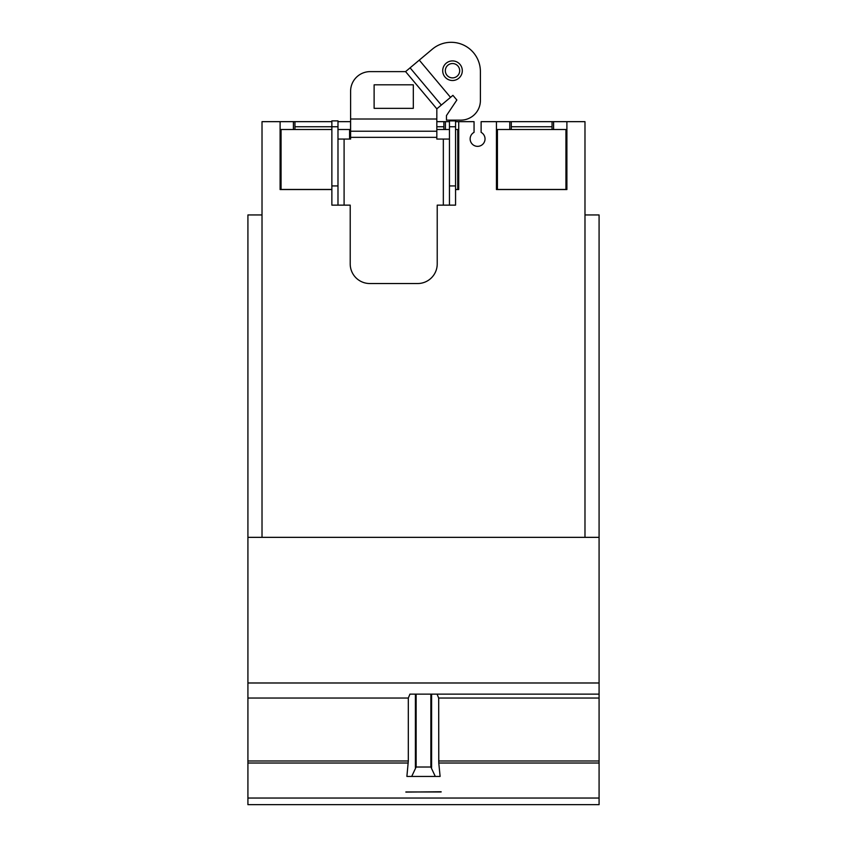<?xml version="1.0" encoding="UTF-8"?>
<svg xmlns="http://www.w3.org/2000/svg" width="847" height="847" viewBox="0 0 847 847"><rect width="100%" height="100%" fill="white"/><g stroke="black" fill="none" stroke-linecap="round" stroke-linejoin="round"><path stroke-width="1.27" d="M443.881 129.506L443.881 121.661L436.83 121.661L449.45 121.661M455.559 121.661L458.725 121.661L458.725 189.548L455.559 189.548M445.416 121.661L445.416 129.506M509.767 121.661L566.897 121.661L566.897 189.548L496.448 189.548L496.448 121.661L509.767 121.661L509.767 129.506M553.589 121.661L553.589 129.506M584.981 537.347L584.981 121.661L566.897 121.661M458.725 121.661L474.055 121.661L474.055 132.354A7.443 7.443 0 0 0 477.592 146.351A7.443 7.443 0 0 0 481.117 132.354L481.117 121.661L496.448 121.661M262.019 537.347L262.019 121.661L293.411 121.661L293.411 129.506M331.865 189.548L280.103 189.548L280.103 121.661M337.985 121.661L350.552 121.661L350.552 139.067M293.411 121.661L331.865 121.661L294.947 121.661L294.947 129.506M411.706 776.434L416.131 767.022L430.869 767.022L435.294 776.434L406.888 776.434L408.318 760.998L408.318 698.044L409.937 694.127L599.083 694.127L599.083 537.347L247.917 537.347L247.917 214.947L262.019 214.947M584.981 214.947L599.083 214.947L599.083 537.347M331.865 129.506L281.066 129.506L281.066 189.463L331.865 189.463M337.985 129.506L349.578 129.506L349.578 139.067M455.559 189.463L457.751 189.463L457.751 129.506L455.559 129.506M436.83 129.506L449.45 129.506M497.422 189.463L565.934 189.463L565.934 129.506L497.422 129.506L497.422 189.463M552.053 129.506L552.053 121.661L511.292 121.661L511.292 129.506M435.294 776.434L440.112 776.434L438.778 763.009L599.083 763.009L599.083 694.127L409.937 694.127M437.063 694.127L438.682 698.044L438.778 763.009M405.861 792.093L441.139 791.754L405.861 792.093M405.861 791.966L441.139 791.966M247.917 537.347L247.917 804.65L599.083 804.65L599.083 763.009M568.125 804.65L495.22 804.65M331.865 185.938L331.865 120.877L337.985 120.877L337.985 205.143L331.865 205.143L331.865 185.938L337.985 185.938M294.947 126.754L337.985 126.754M449.45 185.938L449.45 120.877L455.559 120.877L455.559 205.143L449.45 205.143L449.45 185.938L455.559 185.938M449.45 126.754L455.559 126.754M445.331 70.714A7.168 7.168 0 0 1 452.499 63.536A7.168 7.168 0 0 1 459.677 70.714A7.168 7.168 0 0 1 452.499 77.882A7.168 7.168 0 0 1 445.331 70.714M337.985 205.143L350.213 205.143L350.213 263.936A19.597 19.597 0 0 0 369.8 283.533L417.624 283.533A19.597 19.597 0 0 0 437.221 263.936L437.221 205.143L449.45 205.143M350.605 131.221L436.83 131.221L436.83 108.84L452.923 95.34L456.851 100.02L446.454 115.594L446.454 120.136L460.8 120.136A19.597 19.597 0 0 0 480.397 100.539L480.397 71.54A29.243 29.243 0 0 0 432.372 49.137L405.586 71.614L370.192 71.614A19.597 19.597 0 0 0 350.605 91.211L350.605 139.067L337.985 139.067M449.45 139.067L436.83 139.067L436.83 131.221M462.303 70.714A9.793 9.793 0 0 1 452.499 80.507A9.793 9.793 0 0 1 442.706 70.714A9.793 9.793 0 0 1 452.499 60.91A9.793 9.793 0 0 1 462.303 70.714M413.315 84.816L413.315 108.342L374.12 108.342L374.12 84.816L413.315 84.816M441.329 105.06L410.086 67.834M436.83 126.754L443.881 126.754M511.292 126.754L552.053 126.754M431.599 694.127L431.599 767.509M430.869 694.127L430.869 767.022M416.131 694.127L416.131 767.022M415.401 694.127L415.401 767.509M438.682 760.998L599.083 760.998M438.682 698.044L599.083 698.044M247.917 682.989L599.083 682.989M247.917 698.044L408.318 698.044M247.917 760.998L408.318 760.998M247.917 763.009L408.222 763.009M247.917 798.043L599.083 798.043M344.094 139.067L344.094 205.143M443.33 139.067L443.33 205.143M350.605 137.341L436.83 137.341M350.605 119.004L436.83 119.004M436.83 108.84L405.586 71.614M450.519 97.352L419.276 60.126"/></g></svg>
